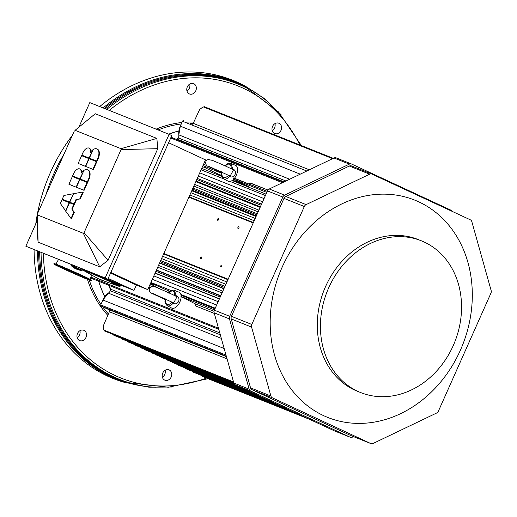 <?xml version="1.0" encoding="UTF-8"?>
<svg xmlns="http://www.w3.org/2000/svg" width="517" height="517" viewBox="0 0 517 517"><rect width="100%" height="100%" fill="white"/><g stroke="black" fill="none" stroke-linecap="round" stroke-linejoin="round"><path stroke-width="0.78" d="M110.541 290.199A110.993 93.189 -68.2 0 1 109.009 285.384M176.181 139.273A110.993 93.189 -68.2 0 1 178.094 138.472M275.38 123.414A5.551 4.666 -68.2 0 1 278.837 123.233A5.551 4.666 -68.2 0 1 281.106 130.122A5.551 4.666 -68.2 0 1 274.714 133.548A5.551 4.666 -68.2 0 1 271.994 128.643A5.551 4.666 -68.2 0 1 275.38 123.414M272.181 130.562A5.551 4.666 111.8 0 0 274.947 123.653M187.328 86.85A5.551 4.666 -68.2 0 1 193.623 83.657A5.551 4.666 -68.2 0 1 195.885 90.546A5.551 4.666 -68.2 0 1 189.493 93.971A5.551 4.666 -68.2 0 1 187.328 86.85M186.96 90.979A5.551 4.666 111.8 0 0 189.726 84.071M83.14 340.425A5.551 4.666 -68.2 0 1 79.683 340.606A5.551 4.666 -68.2 0 1 77.421 333.717A5.551 4.666 -68.2 0 1 83.812 330.292A5.551 4.666 -68.2 0 1 86.533 335.203A5.551 4.666 -68.2 0 1 83.14 340.425M77.149 337.62A5.551 4.666 111.8 0 0 79.915 330.706M171.198 376.996A5.551 4.666 -68.2 0 1 164.904 380.182A5.551 4.666 -68.2 0 1 162.635 373.293A5.551 4.666 -68.2 0 1 169.033 369.875A5.551 4.666 -68.2 0 1 171.198 376.996M162.37 377.197A5.551 4.666 111.8 0 0 164.768 374.424A5.551 4.666 111.8 0 0 165.136 370.288M172.129 386.994L149.025 387.207L123.466 382.082A160.671 134.905 -68.2 0 1 34.09 249.692M35.744 224.003A160.671 134.905 -68.2 0 1 37.34 214.2M37.405 213.876A160.671 134.905 -68.2 0 1 72.399 135.273M99.71 106.567A160.671 134.905 -68.2 0 1 242.499 84.736L245.465 86.268A160.348 134.633 -68.2 0 0 103.116 107.93M357.758 391.311A81.725 68.619 -68.2 0 1 327.991 289.462A81.725 68.619 -68.2 0 1 421.361 240.806A81.725 68.619 -68.2 0 1 454.689 342.176A81.725 68.619 -68.2 0 1 360.62 392.545A81.725 68.619 -68.2 0 1 357.758 391.311M360.62 392.545L357.48 391.291A81.725 68.619 -68.2 0 1 354.617 390.057A81.725 68.619 -68.2 0 1 324.85 288.208A81.725 68.619 -68.2 0 1 418.221 239.552L421.361 240.806M351.625 165.983A3.509 2.947 111.8 0 0 351.502 165.931A3.509 2.947 111.8 0 0 349.318 166.041L285.759 196.473A3.509 2.947 111.8 0 0 283.969 198.373L231.454 316.32A3.509 2.947 111.8 0 0 231.228 318.95L250.551 387.873A3.509 2.947 111.8 0 0 252.025 389.689L350.41 435.385A3.509 2.947 111.8 0 0 350.532 435.443A3.509 2.947 111.8 0 0 350.662 435.488M251.572 327.093A3.509 2.947 -68.2 0 1 251.798 324.463L304.313 206.516A3.509 2.947 -68.2 0 1 306.103 204.616L369.661 174.184A3.509 2.947 -68.2 0 1 371.846 174.074A3.509 2.947 -68.2 0 1 371.969 174.126L470.354 219.822A3.509 2.947 -68.2 0 1 471.827 221.638L491.15 290.56A3.509 2.947 -68.2 0 1 490.924 293.191L438.41 411.138A3.509 2.947 -68.2 0 1 436.619 413.038L373.061 443.47A3.509 2.947 -68.2 0 1 370.876 443.586A3.509 2.947 -68.2 0 1 370.754 443.528L272.362 397.832A3.509 2.947 -68.2 0 1 270.895 396.016L251.572 327.093L231.228 318.95M336.334 157.931A3.509 2.947 111.8 0 0 336.212 157.879A3.509 2.947 111.8 0 0 334.027 157.989L269.267 188.996A3.509 2.947 111.8 0 0 267.476 190.896L214.374 310.174A3.509 2.947 111.8 0 0 214.148 312.798L233.833 383.026A3.509 2.947 111.8 0 0 235.306 384.842L334.803 431.055A3.509 2.947 111.8 0 0 334.926 431.107A3.509 2.947 111.8 0 0 335.048 431.152M353.492 436.626L352.439 437.13A3.509 2.947 -68.2 0 1 350.255 437.246A3.509 2.947 -68.2 0 1 350.132 437.188L250.635 390.981A3.509 2.947 -68.2 0 1 249.162 389.165L229.477 318.937A3.509 2.947 -68.2 0 1 229.703 316.307L282.805 197.035A3.509 2.947 -68.2 0 1 284.602 195.135L349.356 164.128A3.509 2.947 -68.2 0 1 351.541 164.012A3.509 2.947 -68.2 0 1 351.663 164.063L451.16 210.277A3.509 2.947 -68.2 0 1 452.388 211.472M323.648 415.662A117.042 98.275 -68.2 0 1 317.813 219.46A117.042 98.275 -68.2 0 1 472.254 291.187A117.042 98.275 -68.2 0 1 323.648 415.662M108.131 278.527A18.418 0.452 24 0 1 119.065 283.865L118.8 284.466M168.587 142.731L205.514 159.876L147.746 289.617L110.825 272.472M118.852 284.344L134 290.405L136.378 285.067L147.746 289.617M110.554 273.073L136.378 285.067M134 290.405L108.176 278.411M85.841 166.526L78.17 163.43L85.848 166.513M78.17 163.43L81.621 155.688L89.131 158.713M85.395 166.319L88.84 158.577M89.079 158.04L81.86 155.152L89.079 158.04L92.982 150.053M81.86 155.152L82.927 152.748A6.579 3.567 114.9 0 1 89.014 148.114A6.579 3.567 114.9 0 1 90.443 152.289A8.77 4.756 114.9 0 1 92.698 149.924M89.228 148.23A6.579 3.567 114.9 0 1 89.46 148.321A6.579 3.567 114.9 0 1 90.947 151.636M89.376 158.163L93.202 149.562A8.77 4.756 114.9 0 1 96.938 148.928A8.77 4.756 114.9 0 1 97.668 158.648L96.595 161.052L97.041 161.259L89.376 158.163L96.595 161.052M97.157 149.038A8.77 4.756 114.9 0 1 97.383 149.135A8.77 4.756 114.9 0 1 98.114 158.855L97.041 161.259M93.357 169.537L96.808 161.795L96.362 161.588L89.137 158.693L85.693 166.435L93.357 169.537L85.693 166.435M96.362 161.588L92.911 169.33M76.568 187.348L68.903 184.252L76.568 187.348M68.903 184.252L72.348 176.51L79.857 179.535M76.122 187.141L79.573 179.399M80.264 179.056L72.587 175.974L79.812 178.863L83.715 170.875M72.587 175.974L73.66 173.57A6.579 3.567 114.9 0 1 79.741 168.936A6.579 3.567 114.9 0 1 81.175 173.111A8.77 4.756 114.9 0 1 83.424 170.746M79.961 169.053A6.579 3.567 114.9 0 1 80.187 169.143A6.579 3.567 114.9 0 1 81.68 172.458M80.258 179.069L79.812 178.863M80.103 178.985L83.935 170.384A8.77 4.756 114.9 0 1 87.67 169.75A8.77 4.756 114.9 0 1 88.394 179.47L87.328 181.874L87.774 182.081L80.103 178.985L87.328 181.874M87.884 169.86A8.77 4.756 114.9 0 1 88.116 169.957A8.77 4.756 114.9 0 1 88.84 179.677L87.774 182.081M84.09 190.359L87.535 182.617L87.089 182.411L79.864 179.515L76.419 187.257L84.09 190.359L76.419 187.257M87.089 182.411L83.644 190.153M65.814 211.072L60.347 203.472L62.008 199.736L69.517 202.761M65.53 210.942L69.233 202.625M69.924 202.283L62.247 199.2L69.472 202.089L73.459 193.907M62.247 199.2L63.908 195.465L73.168 193.778M69.911 202.296L69.472 202.089M69.763 202.212L73.55 193.707L82.81 192.02L83.256 192.227L80.284 198.903L76.057 199.381L76.503 199.588L74.487 204.125L69.763 202.212L74.487 204.125M82.81 192.02L79.838 198.696M80.284 198.903L76.503 199.588M76.057 199.381L74.041 203.918M72.225 209.198L74.248 204.661L69.524 202.742L65.743 211.246L71.372 218.924L74.345 212.248L71.779 208.991L73.899 212.041L70.926 218.717M73.802 204.454L71.779 208.991M73.899 212.041L74.345 212.248M99.697 266.817L83.327 233.303L37.424 214.923L37.347 214.012L37.185 231.887L38.084 242.15L99.697 266.817L108.085 260.264L84.071 232.721L83.327 233.303M108.085 260.264L157.769 148.676L121.081 149.587L84.071 232.721M157.769 148.676L156.864 138.414L121.004 148.676L121.081 149.587M156.864 138.414L95.251 113.746L75.101 130.303L121.004 148.676M95.251 113.746L75.101 130.303M25.85 246.221L107.827 279.206L171.773 135.583L169.098 134.342L105.151 277.965L25.85 246.221L37.282 220.539M78.92 127.02L89.796 102.599L169.098 134.342M105.151 277.965L107.827 279.206M38.084 242.15L37.424 214.923M37.347 214.012L74.358 130.885M174.772 295.627L176.342 295.879C181.7 297.87 178.074 306.025 173.046 303.285L171.599 301.883M165.136 299.517L165.091 298.639L165.136 299.517M152.541 293.301L173.66 302.936L176.995 296.816M165.162 299.524L165.181 300.028C164.555 301.902 165.246 303.789 167.256 305.683L167.521 305.805C169.201 306.361 171.043 305.521 173.046 303.285L173.66 302.936M176.51 296.532L174.371 290.36L178.998 292.163A8.763 4.756 -65.1 0 1 181.092 295.705M171.948 302.051L171.773 302.335C170.08 304.151 168.536 304.817 167.153 304.345C165.828 303.731 165.259 302.219 165.446 299.802L166.3 299.401M167.256 305.683L171.625 308.048A8.763 4.756 -65.1 0 0 171.896 308.177A8.763 4.756 -65.1 0 0 177.887 305.25A8.763 4.756 -65.1 0 0 181.131 296.584M231.254 168.768L232.824 169.02C238.182 171.011 234.556 179.166 229.529 176.426L228.081 175.024M221.619 172.659L221.573 171.78L221.974 173.402M209.023 166.442L230.143 176.077L233.471 169.957M221.638 172.672L221.657 173.169C221.037 175.043 221.728 176.93 223.738 178.824L224.003 178.947C225.677 179.502 227.525 178.662 229.529 176.426L230.143 176.077M232.993 169.673L230.853 163.501L235.481 165.304A8.763 4.756 -65.1 0 1 234.492 178.229M228.43 175.192L228.255 175.476C226.562 177.292 225.018 177.958 223.628 177.486C222.304 176.872 221.735 175.36 221.922 172.943L222.782 172.542M223.738 178.824L228.1 181.189A8.763 4.756 -65.1 0 0 228.372 181.318A8.763 4.756 -65.1 0 0 233.652 179.218M58.88 266.042A18.166 0.446 24 0 1 77.576 274.159A18.166 0.446 24 0 1 89.312 279.859A18.166 0.446 24 0 1 72.535 272.879A18.166 0.446 24 0 1 56.127 265.079A18.166 0.446 24 0 1 58.88 266.042M134.963 344.503L134.071 344.089L134.963 344.503M140.753 347.191L139.861 346.778L140.753 347.191M146.098 349.673L145.206 349.259L146.098 349.673M155.003 353.815L155.895 354.229M151.442 352.155L150.55 351.747L151.442 352.155M160.348 356.297L161.239 356.711M165.692 358.779L166.584 359.192M171.482 361.467L172.374 361.881M192.195 371.096L193.087 371.51M184.847 367.671L185.739 368.085M177.719 364.362L178.611 364.776M113.365 334.48L114.257 334.893L113.365 334.48M128.727 341.608L127.835 341.194L128.727 341.608M121.605 338.299L120.713 337.885L121.605 338.299M103.788 330.027L233.535 381.966L104.68 330.447L103.788 330.027L103.361 325.749L103.788 330.027M227.06 358.869L109.352 311.751L103.361 325.749L109.352 311.751L227.06 358.869M108.841 309.618L226.446 356.685L108.719 309.554A1.751 1.473 -68.2 0 1 109.352 311.751L109.358 311.738M108.719 309.554L111.75 310.963L108.719 309.554M181.415 295.381L214.975 308.817L181.422 295.381L180.944 296.448L214.503 309.883L180.944 296.448L194.915 303.692A1.751 1.473 -68.2 0 1 195.491 305.89L214.322 313.431L195.491 305.89M214.044 311.35L194.915 303.692L214.044 311.35M194.922 303.692L181.086 296.558L181.422 295.381M195.659 305.224L195.588 304.532M151.752 286.412L149.568 285.539L151.752 286.412M148.818 287.206L149.898 287.639L148.818 287.206M152.793 283.923L169.091 291.071L168.387 292.648L169.091 291.071L153.627 284.279L153.142 285.378L160.283 289.061L153.142 285.378L153.627 284.279L150.66 283.07L152.793 283.923L152.302 284.983L152.774 283.917M150.189 284.137L153.142 285.378L150.189 284.137M223.887 288.809L159.572 263.063L223.887 288.809M158.532 265.408L222.84 291.149L158.532 265.408M223.99 288.57L159.675 262.823L223.99 288.57M224.488 287.458L160.173 261.712L224.488 287.458M225.884 284.318L161.569 258.571L225.884 284.318M160.69 260.549L225.005 286.295L160.69 260.549M224.96 286.392L160.645 260.646L224.96 286.392M218.491 218.529A0.963 0.523 -65.1 0 0 217.618 219.202A0.963 0.523 -65.1 0 0 217.696 220.281A0.963 0.523 -65.1 0 0 218.575 219.628A0.963 0.523 -65.1 0 0 218.504 218.536A0.963 0.523 -65.1 0 0 218.491 218.529C217.573 220.5 217.573 220.5 218.491 218.529L218.523 218.542M238.835 226.672A0.963 0.523 -65.1 0 0 237.962 227.344A0.963 0.523 -65.1 0 0 238.033 228.424A0.963 0.523 -65.1 0 0 238.919 227.771A0.963 0.523 -65.1 0 0 238.848 226.679A0.963 0.523 -65.1 0 0 238.835 226.672C237.91 228.643 237.91 228.643 238.835 226.672M221.722 265.111A0.963 0.523 -65.1 0 0 220.843 265.783A0.963 0.523 -65.1 0 0 220.921 266.869A0.963 0.523 -65.1 0 0 221.799 266.216A0.963 0.523 -65.1 0 0 221.735 265.118A0.963 0.523 -65.1 0 0 221.722 265.111C220.798 267.089 220.798 267.089 221.722 265.111L221.748 265.124M201.378 256.968A0.963 0.523 -65.1 0 0 200.506 257.64A0.963 0.523 -65.1 0 0 200.577 258.726A0.963 0.523 -65.1 0 0 201.462 258.073A0.963 0.523 -65.1 0 0 201.391 256.975A0.963 0.523 -65.1 0 0 201.378 256.968C200.454 258.946 200.454 258.946 201.378 256.968M254.202 220.714L189.888 194.967L254.202 220.714M188.892 197.21L253.207 222.956L188.892 197.21M253.388 222.549L189.073 196.803L253.388 222.549M163.837 253.485L228.152 279.232L163.837 253.485M163.637 253.931L227.945 279.691M162.609 256.232L226.924 281.978L162.609 256.232M256.077 216.507L191.762 190.76L256.077 216.507M190.902 192.699L255.211 218.445L190.902 192.699M256.348 215.899L192.033 190.153L256.348 215.899M256.813 214.846L192.498 189.099L256.813 214.846M258.151 211.847L193.836 186.101L258.151 211.847M257.292 213.78L192.977 188.033L257.292 213.78M219.454 298.761L155.139 273.015L219.454 298.761M155.055 273.202L219.37 298.949L155.055 273.202M222.052 292.932L157.737 267.186L222.052 292.932M156.483 270.003L220.798 295.75L156.483 270.003M155.895 271.322L220.21 297.068L155.895 271.322M220.681 296.002L156.367 270.255L220.681 296.002M260.135 207.388L195.82 181.641L260.135 207.388M194.599 184.395L258.914 210.135L194.599 184.395M260.406 206.787L196.092 181.04L260.406 206.787M196.783 179.489L261.091 205.236L196.783 179.489M261.57 204.17L197.255 178.423L261.57 204.17M250.157 183.089L267.987 190.049L250.228 182.94A1.751 1.473 -68.2 0 1 248.948 184.02M233.529 178.029L267.276 191.355L233.716 177.919L233.245 178.992L266.798 192.421L233.245 178.992M248.625 186.553L233.387 179.089L248.625 186.553L232.637 180.155L248.625 186.553M205.075 166.455L220.223 172.736A1.751 1.473 111.8 0 0 221.483 172.6L220.223 172.736L205.934 166.804L205.443 167.902L220.617 175.341L221.664 172.995L220.617 175.341L221.735 175.786L205.443 167.902L205.934 166.804L205.075 166.455L204.616 167.527L205.443 167.902L204.616 167.527L205.075 166.455M206.774 165.55L203.562 164.264L206.774 165.55M202.483 166.674L204.616 167.527L202.483 166.674M205.062 166.448L202.961 165.608L205.068 166.455M193.235 123.343L199.64 109.514L203.162 106.832L332.631 158.661L203.162 106.832L204.06 107.239L203.162 106.832L199.64 109.514L193.242 123.33L309.347 169.809L193.242 123.33A1.751 1.473 -68.2 0 1 192.318 124.274L192.414 124.229M183.49 120.739L183.522 120.752A0.879 0.737 111.8 0 0 182.495 121.243L306.827 171.017L182.495 121.243L180.31 126.154L300.241 174.164L180.31 126.154A14.618 12.272 111.8 0 0 178.811 134.859L289.662 179.231L178.811 134.859A5.849 4.911 -68.2 0 1 178.378 137.942L285.959 181.008L178.378 137.942A2.049 1.719 -68.2 0 1 177.318 139.151L284.104 181.894L177.318 139.151L176.652 139.467L177.318 139.151M170.7 137.987L282.411 182.701L170.7 137.987M201.733 168.374L221.903 176.452L201.733 168.374M232.12 180.536L266.042 194.121L232.12 180.536M201.081 169.834L224.288 179.121L201.081 169.834M230.091 181.441L265.395 195.575L230.091 181.441M199.736 172.852L264.051 198.599L199.736 172.852M198.315 176.051L262.623 201.798L198.315 176.051M153.846 275.923L218.161 301.67L153.846 275.923M152.341 279.303L216.655 305.049L152.341 279.303M150.938 282.456L171.198 290.567L150.938 282.456M180.853 294.432L215.253 308.203L180.853 294.432M169.091 291.071L169.86 291.381L169.091 291.071M91.606 275.29L91.335 275.897L91.606 275.29M90.895 277.144L218.471 328.211L90.895 277.144M90.714 277.648A0.879 0.737 111.8 0 0 91.141 278.23L90.818 277.952M110.528 289.158L109.526 285.591L110.528 289.158L219.777 332.89L110.528 289.158A2.049 1.719 -68.2 0 1 110.341 290.767L220.313 334.79L110.341 290.767A5.849 4.911 -68.2 0 1 108.344 293.126L221.308 338.351L108.344 293.126A14.618 12.272 111.8 0 0 102.909 300.002L224.165 348.542L102.909 300.002L100.725 304.914L225.994 355.056L100.725 304.914A0.879 0.737 111.8 0 0 101.035 306.025L226.304 356.168L101.035 306.025L108.971 309.709L101.035 306.025L100.725 304.914L102.909 300.002L108.344 293.126M201.772 375.542L202.658 375.943L202.296 376.389M201.895 375.962L201.772 375.568M178.811 134.859L180.31 126.154L182.495 121.243L183.522 120.752M71.915 264.833L71.624 265.486L82.3 270.242L71.624 265.486L71.837 266.223L81.615 270.578L71.837 266.223L75.333 268.711L78.132 269.706L76.29 269.04M77.24 269.596L81.615 270.578L82.778 269.183M103.174 280.563L97.907 278.553M98.404 278.792L105.164 281.364M86.165 271.251A19.969 0.491 -156 0 0 83.334 270.365L86.165 271.251C95.748 275.025 123.666 287.775 119.356 286.405A19.969 0.491 -156 0 0 108.111 280.809A19.969 0.491 -156 0 0 86.165 271.251L86.022 270.546L82.92 269.46A20.46 0.504 24 0 1 86.022 270.546A20.46 0.504 24 0 1 107.097 279.697A20.46 0.504 24 0 1 120.306 286.108C121.534 286.127 95.063 274.107 86.022 270.546M112.564 281.474L106.192 278.553A20.46 0.504 -156 0 1 120.577 285.494L120.306 286.108L119.356 286.405L100.679 279.846M119.026 286.302L118.438 286.095M113.578 284.143L112.137 283.536M104.835 296.629A109.798 92.188 -68.2 0 1 98.786 281.293M168.762 134.207A109.798 92.188 -68.2 0 1 178.888 130.988M104.783 296.7A109.798 92.188 -68.2 0 1 98.676 281.248M168.652 134.161A109.798 92.188 -68.2 0 1 178.901 130.911M108.408 313.955A111.045 93.234 -68.2 0 1 102.644 306.768M100.97 304.358A111.045 93.234 -68.2 0 1 89.286 280.104M158.099 129.941A111.045 93.234 -68.2 0 1 181.273 123.983M190.114 123.395A111.045 93.234 -68.2 0 1 193.209 123.401M107.807 315.364A112.208 94.217 -68.2 0 1 87.463 279.374M156.108 129.14A112.208 94.217 -68.2 0 1 181.939 122.497M186.928 122.115A112.208 94.217 -68.2 0 1 193.83 122.07M206.503 378.076A157.336 132.106 -68.2 0 1 43.422 253.427M109.242 110.38A157.336 132.106 -68.2 0 1 299.828 144.934M208.034 378.69L168.387 387.252L129.541 382.819A159.087 133.573 -68.2 0 1 41.056 252.477M106.767 109.391A159.087 133.573 -68.2 0 1 247.397 88.394L246.182 87.767A159.223 133.683 -68.2 0 0 105.371 108.835M129.541 382.819L128.229 382.431A159.223 133.683 -68.2 0 1 39.667 251.921M155.888 387.259A159.785 134.161 -68.2 0 1 38.575 251.488M51.532 182.146A159.785 134.161 -68.2 0 1 58.447 166.61M104.247 108.383A159.785 134.161 -68.2 0 1 269.531 103.361M126.671 383.019A160.348 134.633 -68.2 0 1 37.483 251.049M45.89 194.819A160.348 134.633 -68.2 0 1 64.063 154.001M251.798 324.463L231.454 316.32M250.551 387.873L270.895 396.016M252.025 389.689L272.362 397.832M350.41 435.385L370.754 443.528M349.318 166.041L369.661 174.184M285.759 196.473L306.103 204.616M283.969 198.373L304.313 206.516M267.476 190.896L282.805 197.035M269.267 188.996L284.602 195.135M334.027 157.989L349.356 164.128M334.803 431.055L350.132 437.188M235.306 384.842L250.635 390.981M233.833 383.026L249.162 389.165M214.148 312.798L229.477 318.937M229.703 316.307L214.374 310.174M97.668 158.648L98.114 158.855M88.84 179.677L88.394 179.47M174.727 295.601L174.778 295.582C174.597 290.418 172.484 289.572 168.452 293.049M172.956 303.246L173.525 302.878M231.209 168.742L231.261 168.723C231.073 163.559 228.966 162.713 224.934 166.19M229.438 176.394L230.007 176.019M56.999 265.169A20.635 0.511 -156 0 0 71.566 272.511A20.635 0.511 -156 0 0 89.59 279.729A20.635 0.511 -156 0 0 56.999 265.169M56.954 265.021A20.751 0.511 24 0 1 78.332 274.301A20.751 0.511 24 0 1 91.729 280.802L83.909 277.894L57.187 265.874L53.807 263.922A20.751 0.511 24 0 1 56.954 265.021M54.162 263.618A20.635 0.511 24 0 1 57.232 264.633L75.036 272.304L91.871 280.485A20.751 0.511 -156 0 0 78.474 273.984A20.751 0.511 -156 0 0 57.096 264.698A20.751 0.511 -156 0 0 53.949 263.599L57.232 264.633A20.635 0.511 24 0 1 79.295 274.23A20.635 0.511 24 0 1 91.716 280.337M57.07 264.568A18.696 0.459 24 0 1 58.757 265.221A18.696 0.459 24 0 1 75.023 272.233A18.696 0.459 24 0 1 89.06 278.812M72.509 265.796L72.626 266.481M301.359 145.548L278.573 111.989L247.397 88.394M281.106 114.761L264.536 98.663L245.465 86.268M350.532 435.443L370.876 443.586M351.502 165.931L371.846 174.074M336.212 157.879L351.541 164.012M334.926 431.107L350.255 437.246M89.014 148.114L89.46 148.321M96.938 148.928L97.383 149.135M79.741 168.936L80.187 169.143M87.67 169.75L88.116 169.957M168.419 292.738C170.481 290.509 172.465 289.714 174.371 290.36M165.233 299.563L151.216 293.061C149.503 292.04 148.922 290.476 149.458 288.37C152.069 286.037 154.195 285.649 155.83 287.2C161.013 289.352 172.491 294.257 177.06 296.868M224.901 165.879C226.963 163.65 228.947 162.855 230.853 163.501M221.715 172.704L207.698 166.203C205.365 165.401 204.57 160.302 208.215 159.559L212.306 160.341C217.495 162.5 228.973 167.398 233.542 170.009M58.505 259.463L55.972 264.135M91.561 275.264L90.12 279.335M53.807 263.922L53.949 263.599M134.594 344.949L241.84 387.879M140.385 347.637L247.63 390.568M145.729 350.119L252.975 393.049M155.527 354.668L262.772 397.599M151.074 352.6L258.319 395.531M160.871 357.15L268.116 400.08M166.215 359.632L273.461 402.562M172.006 362.32L279.251 405.25M192.718 371.943L299.957 414.873M185.37 368.531L292.609 411.461M178.242 365.215L285.487 408.146M113.882 335.326L233.962 383.394M121.23 338.738L234.298 384.002M128.358 342.054L235.603 384.984M104.311 330.88L233.742 382.69M204.105 106.618L333.303 158.338M171.043 137.218L283.439 182.21M91.141 278.23L218.781 329.323M202.289 376.389L309.534 419.319M98.424 278.799L83.334 270.365L83.004 269.273"/></g></svg>
